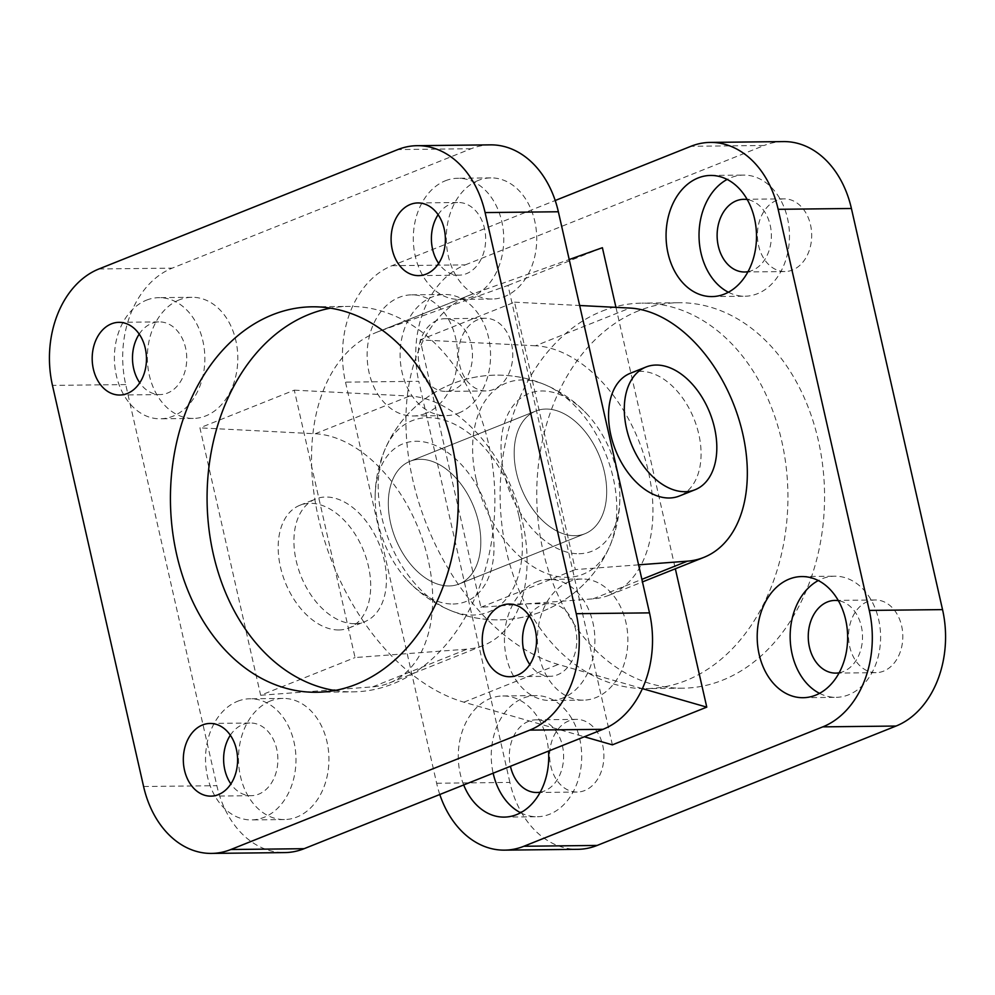 <?xml version="1.0" encoding="UTF-8"?>
<svg xmlns="http://www.w3.org/2000/svg" width="995" height="995" viewBox="0 0 995 995"><rect width="100%" height="100%" fill="white"/><g stroke="black" fill="none" stroke-linecap="round" stroke-linejoin="round"><path stroke-width="0.75" stroke-dasharray="4.97 3.73" d="M518.805 515.584A102.982 65.819 68.2 0 0 455.113 424.517A102.982 65.819 68.2 0 0 385.388 448.459A102.982 65.819 68.2 0 0 450.026 610.283A102.982 65.819 68.2 0 0 518.805 515.584M476.195 479.416A102.982 65.819 -111.8 0 1 544.974 384.717A102.982 65.819 -111.8 0 1 609.612 546.541A102.982 65.819 -111.8 0 1 539.887 570.483A102.982 65.819 -111.8 0 1 476.195 479.416M439.79 794.495A93.617 69.899 89.4 0 1 436.643 783.239L345.501 382.13A93.617 69.899 89.4 0 1 391.98 265.69L555.21 200.505M436.643 783.239L509.9 782.418A93.617 69.899 -90.6 0 0 577.809 849.32M509.9 782.418L418.771 381.309L345.501 382.13M391.98 265.69L465.25 264.881A93.617 69.899 -90.6 0 0 418.771 381.309M465.25 264.881L764.16 145.481L690.903 146.302M783.5 141.588A93.617 69.899 -90.6 0 0 764.16 145.481M867.764 601.477A36.342 27.139 -90.6 0 0 848.859 641.7A36.342 27.139 -90.6 0 0 876.085 672.657A36.342 27.139 -90.6 0 0 902.813 636.016A36.342 27.139 -90.6 0 0 875.277 599.973A36.342 27.139 -90.6 0 0 867.764 601.477M477.712 319.768A36.342 27.139 -90.6 0 0 458.819 359.991A36.342 27.139 -90.6 0 0 486.033 390.948A36.342 27.139 -90.6 0 0 512.761 354.295A36.342 27.139 -90.6 0 0 485.224 318.263A36.342 27.139 -90.6 0 0 477.712 319.768M776.635 200.368A36.342 27.139 -90.6 0 0 757.73 240.591A36.342 27.139 -90.6 0 0 784.955 271.548A36.342 27.139 -90.6 0 0 811.684 234.907A36.342 27.139 -90.6 0 0 784.135 198.863A36.342 27.139 -90.6 0 0 776.635 200.368M568.854 720.877A36.342 27.139 -90.6 0 0 549.949 761.1A36.342 27.139 -90.6 0 0 577.162 792.057A36.342 27.139 -90.6 0 0 603.903 755.416A36.342 27.139 -90.6 0 0 576.354 719.373A36.342 27.139 -90.6 0 0 568.854 720.877M638.69 310.738A192.744 143.902 -90.6 0 0 538.469 524.029A192.744 143.902 -90.6 0 0 682.794 688.192A192.744 143.902 -90.6 0 0 824.557 493.856A192.744 143.902 -90.6 0 0 678.503 302.729A192.744 143.902 -90.6 0 0 638.69 310.738M819.532 693.353A60.571 45.223 -90.6 0 0 836.061 697.333A60.571 45.223 -90.6 0 0 848.573 694.821A60.571 45.223 -90.6 0 0 880.065 627.783A60.571 45.223 -90.6 0 0 834.705 576.192A60.571 45.223 -90.6 0 0 818.276 580.545M839.158 672.794A36.342 27.139 -90.6 0 0 862.516 636.464A36.342 27.139 -90.6 0 0 838.35 600.669M458.533 413.112A60.571 45.223 -90.6 0 0 490.025 346.073A60.571 45.223 -90.6 0 0 444.665 294.483A60.571 45.223 -90.6 0 0 400.114 355.551A60.571 45.223 -90.6 0 0 446.009 415.624A60.571 45.223 -90.6 0 0 458.533 413.112M437.427 320.216A36.342 27.139 -90.6 0 0 418.522 360.439A36.342 27.139 -90.6 0 0 445.735 391.396A36.342 27.139 -90.6 0 0 472.476 354.755A36.342 27.139 -90.6 0 0 444.927 318.711A36.342 27.139 -90.6 0 0 437.427 320.216M425.562 413.472A60.571 45.223 89.4 0 1 413.049 415.985A60.571 45.223 89.4 0 1 367.143 355.924A60.571 45.223 89.4 0 1 411.694 294.843A60.571 45.223 89.4 0 1 457.053 346.434A60.571 45.223 89.4 0 1 425.562 413.472M728.402 292.244A60.571 45.223 -90.6 0 0 744.932 296.224A60.571 45.223 -90.6 0 0 757.444 293.712A60.571 45.223 -90.6 0 0 788.936 226.673A60.571 45.223 -90.6 0 0 743.576 175.083A60.571 45.223 -90.6 0 0 727.134 179.436M748.016 271.672A36.342 27.139 -90.6 0 0 771.386 235.355A36.342 27.139 -90.6 0 0 747.22 199.547M520.609 812.753A60.571 45.223 -90.6 0 0 537.138 816.733A60.571 45.223 -90.6 0 0 549.663 814.221A60.571 45.223 -90.6 0 0 581.155 747.183A60.571 45.223 -90.6 0 0 535.795 695.592A60.571 45.223 -90.6 0 0 493.147 773.19M540.235 792.194A36.342 27.139 -90.6 0 0 563.531 753.601A36.342 27.139 -90.6 0 0 536.069 719.82A36.342 27.139 -90.6 0 0 528.556 721.325A36.342 27.139 -90.6 0 0 510.447 766.274M463.695 784.955A60.571 45.223 89.4 0 1 502.823 695.965A60.571 45.223 89.4 0 1 548.519 751.076M602.05 311.149A192.744 143.902 89.4 0 1 641.875 303.139A192.744 143.902 89.4 0 1 787.916 494.266A192.744 143.902 89.4 0 1 646.165 688.59A192.744 143.902 89.4 0 1 501.841 524.44A192.744 143.902 89.4 0 1 602.05 311.149M612.385 744.845L508.01 285.416L379.617 331.173A198.241 126.701 68.2 0 0 376.769 332.255A198.241 126.701 68.2 0 0 318.96 520.111A198.241 126.701 68.2 0 0 463.906 702.171L584.314 736.773M642.409 688.639L558.294 664.461A198.241 126.701 -111.8 0 1 413.36 482.401A198.241 126.701 -111.8 0 1 471.157 294.545A198.241 126.701 -111.8 0 1 474.006 293.463L569.215 259.533M508.01 285.416L602.398 247.705M615.955 307.356L675.344 568.779M578.916 553.742A84.911 54.265 68.2 0 0 619.835 494.913A84.911 54.265 68.2 0 0 587.946 415.077A84.911 54.265 68.2 0 0 501.206 441.345A84.911 54.265 68.2 0 0 578.916 553.742M453.061 604.015A84.911 54.265 68.2 0 0 492.562 529.825A84.911 54.265 68.2 0 0 427.216 442.638A84.911 54.265 68.2 0 0 375.165 500.087A84.911 54.265 68.2 0 0 407.054 579.911A84.911 54.265 68.2 0 0 453.061 604.015M574.824 535.696A66.08 42.238 68.2 0 0 584.948 533.73A66.08 42.238 68.2 0 0 599.649 456.693A66.08 42.238 68.2 0 0 535.919 410.997A66.08 42.238 68.2 0 0 518.532 480.498A66.08 42.238 68.2 0 0 574.824 535.696A66.08 42.238 68.2 0 0 584.948 533.73A66.08 42.238 68.2 0 0 599.649 456.693A66.08 42.238 68.2 0 0 535.919 410.997A66.08 42.238 68.2 0 0 518.532 480.498A66.08 42.238 68.2 0 0 574.824 535.696M448.956 585.968A66.08 42.238 68.2 0 0 459.081 584.003A66.08 42.238 68.2 0 0 473.794 506.965A66.08 42.238 68.2 0 0 410.052 461.27A66.08 42.238 68.2 0 0 392.677 530.77A66.08 42.238 68.2 0 0 448.956 585.968A66.08 42.238 -111.8 0 1 392.677 530.77A66.08 42.238 -111.8 0 1 410.052 461.27A66.08 42.238 -111.8 0 1 473.794 506.965A66.08 42.238 -111.8 0 1 459.081 584.003A66.08 42.238 -111.8 0 1 448.956 585.968M630.308 373.287A66.08 42.238 -111.8 0 1 694.05 418.994A66.08 42.238 -111.8 0 1 679.336 496.02M338.835 629.959A66.08 42.238 68.2 0 0 348.959 627.994A66.08 42.238 68.2 0 0 363.672 550.956A66.08 42.238 68.2 0 0 299.93 505.261A66.08 42.238 68.2 0 0 282.543 574.762A66.08 42.238 68.2 0 0 338.835 629.959M354.568 623.678A66.08 42.238 68.2 0 0 364.692 621.713A66.08 42.238 68.2 0 0 379.394 544.675A66.08 42.238 68.2 0 0 315.664 498.98A66.08 42.238 68.2 0 0 298.276 568.481A66.08 42.238 68.2 0 0 354.568 623.678M490.46 144.86A93.617 69.899 -90.6 0 0 471.12 148.74L172.197 268.14A93.617 69.899 -90.6 0 0 125.718 384.58L216.848 785.689A93.617 69.899 -90.6 0 0 284.757 852.591M445.337 180.779A60.571 45.223 89.4 0 1 457.862 178.267A60.571 45.223 89.4 0 1 503.756 238.327A60.571 45.223 89.4 0 1 459.205 299.408A60.571 45.223 89.4 0 1 413.845 247.817A60.571 45.223 89.4 0 1 445.337 180.779M438.111 214.721A36.342 27.139 89.4 0 1 458.123 202.495A36.342 27.139 89.4 0 1 485.349 233.452A36.342 27.139 89.4 0 1 466.444 273.675A36.342 27.139 89.4 0 1 458.931 275.18A36.342 27.139 89.4 0 1 438.658 263.401M478.309 180.418A60.571 45.223 -90.6 0 0 446.817 247.444A60.571 45.223 -90.6 0 0 492.177 299.035A60.571 45.223 -90.6 0 0 536.728 237.967A60.571 45.223 -90.6 0 0 490.821 177.894A60.571 45.223 -90.6 0 0 478.309 180.418M237.556 701.288A60.571 45.223 89.4 0 1 250.068 698.776A60.571 45.223 89.4 0 1 295.975 758.849A60.571 45.223 89.4 0 1 251.424 819.917A60.571 45.223 89.4 0 1 206.064 768.327A60.571 45.223 89.4 0 1 237.556 701.288M230.33 735.23A36.342 27.139 89.4 0 1 250.342 723.004A36.342 27.139 89.4 0 1 277.555 753.961A36.342 27.139 89.4 0 1 258.663 794.184A36.342 27.139 89.4 0 1 251.15 795.689A36.342 27.139 89.4 0 1 230.877 783.923M270.528 700.928A60.571 45.223 -90.6 0 0 239.036 767.966A60.571 45.223 -90.6 0 0 284.383 819.557A60.571 45.223 -90.6 0 0 328.935 758.476A60.571 45.223 -90.6 0 0 283.04 698.415A60.571 45.223 -90.6 0 0 270.528 700.928M536.467 581.888A60.571 45.223 89.4 0 1 548.991 579.376A60.571 45.223 89.4 0 1 594.886 639.449A60.571 45.223 89.4 0 1 550.334 700.517A60.571 45.223 89.4 0 1 504.975 648.927A60.571 45.223 89.4 0 1 536.467 581.888M529.24 615.83A36.342 27.139 89.4 0 1 549.265 603.604A36.342 27.139 89.4 0 1 576.478 634.561A36.342 27.139 89.4 0 1 557.573 674.784A36.342 27.139 89.4 0 1 550.073 676.289A36.342 27.139 89.4 0 1 529.788 664.523M569.438 581.528A60.571 45.223 -90.6 0 0 537.947 648.566A60.571 45.223 -90.6 0 0 583.306 700.157A60.571 45.223 -90.6 0 0 627.857 639.076A60.571 45.223 -90.6 0 0 581.951 579.015A60.571 45.223 -90.6 0 0 569.438 581.528M146.427 300.179A60.571 45.223 89.4 0 1 158.939 297.667A60.571 45.223 89.4 0 1 204.846 357.727A60.571 45.223 89.4 0 1 160.294 418.808A60.571 45.223 89.4 0 1 114.935 367.217A60.571 45.223 89.4 0 1 146.427 300.179M139.201 334.109A36.342 27.139 89.4 0 1 159.212 321.895A36.342 27.139 89.4 0 1 186.426 352.852A36.342 27.139 89.4 0 1 167.533 393.062A36.342 27.139 89.4 0 1 160.021 394.58A36.342 27.139 89.4 0 1 139.748 382.801M179.398 299.806A60.571 45.223 -90.6 0 0 147.894 366.844A60.571 45.223 -90.6 0 0 193.254 418.435A60.571 45.223 -90.6 0 0 237.805 357.367A60.571 45.223 -90.6 0 0 191.911 297.294A60.571 45.223 -90.6 0 0 179.398 299.806M334.793 690.493A192.744 143.902 -90.6 0 0 353.125 691.861A192.744 143.902 -90.6 0 0 392.95 683.851A192.744 143.902 -90.6 0 0 493.159 470.56A192.744 143.902 -90.6 0 0 348.835 306.41A192.744 143.902 -90.6 0 0 330.527 308.176M294.296 390.164L409.654 396.047A132.161 84.475 -111.8 0 1 519.203 509.104A132.161 84.475 -111.8 0 1 483.595 645.369A132.161 84.475 -111.8 0 1 467.152 649.138L355.053 657.558L294.296 390.164L199.908 427.862L260.665 695.269L355.053 657.558M535.509 345.775L420.164 339.892L480.908 607.286L593.02 598.866A132.161 84.475 68.2 0 0 609.45 595.097A132.161 84.475 68.2 0 0 645.058 458.832A132.161 84.475 68.2 0 0 535.509 345.775L629.91 308.064M260.665 695.269L372.764 686.848A132.161 84.475 68.2 0 0 389.207 683.08A132.161 84.475 68.2 0 0 424.803 546.815A132.161 84.475 68.2 0 0 315.266 433.758L199.908 427.862M638.579 564.837L575.309 569.588L514.552 302.181L420.164 339.892M514.552 302.181L579.662 305.502M480.908 607.286L575.309 569.588M463.906 702.171L558.294 664.461M379.617 331.173L474.006 293.463M125.718 384.58L52.461 385.388M98.94 268.961L172.197 268.14M471.12 148.74L397.851 149.561M143.591 786.51L216.848 785.689M315.266 433.758L409.654 396.047M372.764 686.848L467.152 649.138M593.02 598.866L641.875 579.351M544.974 384.717A122.36 122.36 0 0 0 385.401 448.459M450.026 610.283A122.36 122.36 0 0 0 609.599 546.541M803.089 697.706L836.061 697.333M801.734 576.565L834.705 576.192M876.085 672.657L835.788 673.105M875.277 599.973L834.979 600.42M413.049 415.985L446.009 415.624M411.694 294.843L444.665 294.483M486.033 390.948L445.748 391.396M485.224 318.263L444.927 318.711M711.96 296.585L744.932 296.224M710.604 175.443L743.576 175.083M784.955 271.548L744.658 271.996M784.135 198.863L743.85 199.311M504.179 817.106L537.138 816.733M502.823 695.965L535.795 695.592M577.162 792.057L536.877 792.505M576.354 719.373L536.069 719.82M682.806 688.192L646.165 688.59M678.503 302.729L641.875 303.139M376.769 332.255L471.157 294.545M587.946 415.077A122.36 122.36 0 0 0 375.165 500.099M407.054 579.911A122.36 122.36 0 0 0 619.835 494.901M459.081 584.003L584.948 533.73L459.081 584.003M410.052 461.27L535.919 410.997L410.052 461.27M348.959 627.994L364.692 621.713M299.93 505.261L315.664 498.98M492.177 299.035L459.205 299.408M490.821 177.894L457.862 178.267M418.646 275.627L458.931 275.18M417.838 202.943L458.123 202.495M284.396 819.557L251.424 819.917M283.04 698.415L250.068 698.776M210.865 796.137L251.15 795.689M210.044 723.452L250.342 723.004M583.306 700.157L550.334 700.517M581.951 579.015L548.991 579.376M509.776 676.737L550.073 676.289M508.967 604.052L549.252 603.604M193.266 418.435L160.294 418.808M191.911 297.294L158.939 297.667M119.723 395.027L160.021 394.58M118.915 322.343L159.212 321.895M316.497 692.271L353.125 691.861M312.194 306.808L348.835 306.41M389.207 683.08L483.595 645.369M609.45 595.097L642.459 581.913"/><path stroke-width="1.49" d="M555.21 200.505L690.903 146.302A93.617 69.899 89.4 0 1 710.243 142.409A93.617 69.899 89.4 0 1 778.152 209.311L869.282 610.42A93.617 69.899 89.4 0 1 822.803 726.86L523.88 846.26A93.617 69.899 89.4 0 1 504.54 850.14A93.617 69.899 89.4 0 1 439.79 794.495M504.54 850.14L577.809 849.32A93.617 69.899 -90.6 0 0 597.149 845.439L523.88 846.26M822.803 726.86L896.06 726.039L597.149 845.439M778.152 209.311L851.409 208.49A93.617 69.899 -90.6 0 0 783.5 141.588L710.243 142.409M851.409 208.49L942.539 609.612L869.282 610.42M896.06 726.039A93.617 69.899 -90.6 0 0 942.539 609.612M818.276 580.545A60.571 45.223 -90.6 0 0 790.154 637.273A60.571 45.223 -90.6 0 0 819.532 693.353M838.35 600.669A36.342 27.139 -90.6 0 0 834.979 600.42A36.342 27.139 -90.6 0 0 827.467 601.938A36.342 27.139 -90.6 0 0 808.574 642.148A36.342 27.139 -90.6 0 0 835.788 673.105A36.342 27.139 -90.6 0 0 839.158 672.794M815.601 695.194A60.571 45.223 89.4 0 1 803.089 697.706A60.571 45.223 89.4 0 1 757.195 637.633A60.571 45.223 89.4 0 1 801.746 576.565A60.571 45.223 89.4 0 1 847.106 628.156A60.571 45.223 89.4 0 1 815.601 695.194M727.134 179.436A60.571 45.223 -90.6 0 0 699.025 236.151A60.571 45.223 -90.6 0 0 728.402 292.244M747.22 199.547A36.342 27.139 -90.6 0 0 743.85 199.311A36.342 27.139 -90.6 0 0 736.337 200.816A36.342 27.139 -90.6 0 0 717.445 241.039A36.342 27.139 -90.6 0 0 744.658 271.996A36.342 27.139 -90.6 0 0 748.016 271.672M724.472 294.072A60.571 45.223 89.4 0 1 711.96 296.585A60.571 45.223 89.4 0 1 666.065 236.524A60.571 45.223 89.4 0 1 710.617 175.443A60.571 45.223 89.4 0 1 755.964 227.034A60.571 45.223 89.4 0 1 724.472 294.072M493.147 773.19A60.571 45.223 -90.6 0 0 520.609 812.753M510.447 766.274A36.342 27.139 -90.6 0 0 536.877 792.505A36.342 27.139 -90.6 0 0 540.235 792.194M548.519 751.076A60.571 45.223 89.4 0 1 516.691 814.582A60.571 45.223 89.4 0 1 504.179 817.106A60.571 45.223 89.4 0 1 463.695 784.955M584.314 736.773L612.385 744.845L706.773 707.134L642.409 688.639M569.215 259.533L602.398 247.705L615.955 307.356M675.344 568.779L706.773 707.134M695.07 489.739L679.336 496.02A66.08 42.238 -111.8 0 1 669.212 497.997A66.08 42.238 -111.8 0 1 612.932 442.8A66.08 42.238 -111.8 0 1 630.308 373.287L646.041 367.006A66.08 42.238 -111.8 0 1 709.783 412.701A66.08 42.238 -111.8 0 1 695.07 489.739A66.08 42.238 -111.8 0 1 684.946 491.704A66.08 42.238 -111.8 0 1 628.653 436.506A66.08 42.238 -111.8 0 1 646.041 367.006M211.5 853.411L284.757 852.591A93.617 69.899 -90.6 0 0 304.097 848.698L230.84 849.519A93.617 69.899 89.4 0 1 211.5 853.411A93.617 69.899 89.4 0 1 143.591 786.51L52.461 385.388A93.617 69.899 89.4 0 1 98.94 268.961L397.851 149.561A93.617 69.899 89.4 0 1 417.191 145.68A93.617 69.899 89.4 0 1 485.1 212.582L558.357 211.761A93.617 69.899 -90.6 0 0 490.46 144.86L417.191 145.68M230.84 849.519L529.75 730.119L603.02 729.31A93.617 69.899 -90.6 0 0 649.499 612.87L558.357 211.761M649.499 612.87L576.229 613.691A93.617 69.899 89.4 0 1 529.75 730.119M576.229 613.691L485.1 212.582M426.146 274.123A36.342 27.139 89.4 0 1 418.646 275.627A36.342 27.139 89.4 0 1 391.097 239.584A36.342 27.139 89.4 0 1 417.838 202.943A36.342 27.139 89.4 0 1 445.051 233.9A36.342 27.139 89.4 0 1 426.146 274.123M218.365 794.632A36.342 27.139 89.4 0 1 210.865 796.137A36.342 27.139 89.4 0 1 183.316 760.093A36.342 27.139 89.4 0 1 210.044 723.452A36.342 27.139 89.4 0 1 237.27 754.409A36.342 27.139 89.4 0 1 218.365 794.632M517.288 675.232A36.342 27.139 89.4 0 1 509.776 676.737A36.342 27.139 89.4 0 1 482.239 640.705A36.342 27.139 89.4 0 1 508.967 604.052A36.342 27.139 89.4 0 1 536.181 635.009A36.342 27.139 89.4 0 1 517.288 675.232M127.236 393.522A36.342 27.139 89.4 0 1 119.723 395.027A36.342 27.139 89.4 0 1 92.187 358.984A36.342 27.139 89.4 0 1 118.915 322.343A36.342 27.139 89.4 0 1 146.141 353.3A36.342 27.139 89.4 0 1 127.236 393.522M356.31 684.261A192.744 143.902 89.4 0 1 316.497 692.271A192.744 143.902 89.4 0 1 170.443 501.144A192.744 143.902 89.4 0 1 312.206 306.808A192.744 143.902 89.4 0 1 456.531 470.971A192.744 143.902 89.4 0 1 356.31 684.261M304.097 848.698L603.02 729.31M438.658 263.401A36.342 27.139 89.4 0 1 438.111 214.721M230.877 783.923A36.342 27.139 89.4 0 1 230.33 735.23M529.788 664.523A36.342 27.139 89.4 0 1 529.24 615.83M139.748 382.801A36.342 27.139 89.4 0 1 139.201 334.109M330.527 308.176A192.744 143.902 -90.6 0 0 207.084 500.734A192.744 143.902 -90.6 0 0 334.793 690.493M579.662 305.502L629.91 308.064A132.161 84.475 -111.8 0 1 739.447 421.121A132.161 84.475 -111.8 0 1 703.851 557.387A132.161 84.475 -111.8 0 1 687.408 561.168L638.579 564.837M641.875 579.351L687.408 561.168M642.459 581.913L703.851 557.387"/></g></svg>
